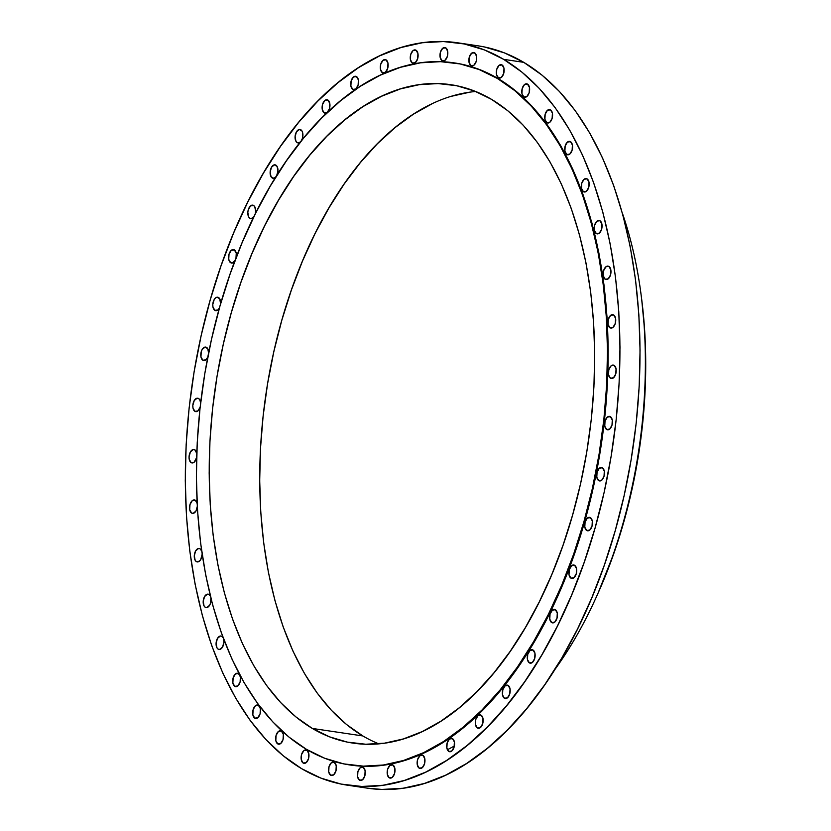 <?xml version="1.0" encoding="UTF-8"?>
<svg xmlns="http://www.w3.org/2000/svg" width="831" height="831" viewBox="0 0 831 831"><rect width="100%" height="100%" fill="white"/><g stroke="black" fill="none" stroke-linecap="round" stroke-linejoin="round"><path stroke-width="1.25" d="M303.211 763.045L306.203 762.629L308.519 758.693L308.789 753.551L306.868 750.206A6.793 3.843 98.4 0 1 308.706 757.955A6.793 3.843 98.4 0 1 304.032 763.346A6.793 3.843 98.4 0 1 303.211 763.045A6.793 3.843 98.4 0 1 301.362 755.306A6.793 3.843 98.4 0 1 306.037 749.915A6.793 3.843 98.4 0 1 306.868 750.206L303.866 750.632L301.549 754.569L301.279 759.711L303.211 763.045M330.655 775.23L333.657 774.804L335.973 770.867L336.243 765.725L334.322 762.391A6.793 3.843 98.4 0 1 336.16 770.129A6.793 3.843 98.4 0 1 331.486 775.531A6.793 3.843 98.4 0 1 330.655 775.23A6.793 3.843 98.4 0 1 328.816 767.48A6.793 3.843 98.4 0 1 333.491 762.089A6.793 3.843 98.4 0 1 334.322 762.391L331.32 762.806L329.003 766.743L328.733 771.885L330.655 775.23M359.543 780.184L362.534 779.758L364.851 775.822L365.121 770.68L363.199 767.345A6.793 3.843 98.4 0 1 365.038 775.084A6.793 3.843 98.4 0 1 360.374 780.475A6.793 3.843 98.4 0 1 359.543 780.184A6.793 3.843 98.4 0 1 357.704 772.435A6.793 3.843 98.4 0 1 362.368 767.044A6.793 3.843 98.4 0 1 363.199 767.345L360.197 767.761L357.891 771.698L357.61 776.84L359.543 780.184M389.261 777.816L392.263 777.39L394.569 773.453L394.85 768.311L392.918 764.977A6.793 3.843 98.4 0 1 394.756 772.716A6.793 3.843 98.4 0 1 390.092 778.107A6.793 3.843 98.4 0 1 389.261 777.816A6.793 3.843 98.4 0 1 387.423 770.067A6.793 3.843 98.4 0 1 392.087 764.676A6.793 3.843 98.4 0 1 392.918 764.977L389.916 765.393L387.61 769.329L387.329 774.471L389.261 777.816M419.219 768.166L422.221 767.74L424.527 763.814L424.807 758.672L422.875 755.327A6.793 3.843 98.4 0 1 424.714 763.066A6.793 3.843 98.4 0 1 420.05 768.467A6.793 3.843 98.4 0 1 419.219 768.166A6.793 3.843 98.4 0 1 417.38 760.427A6.793 3.843 98.4 0 1 422.044 755.026A6.793 3.843 98.4 0 1 422.875 755.327L419.873 755.753L417.567 759.69L417.287 764.832L419.219 768.166M448.802 751.442L451.794 751.027L454.11 747.09L454.38 741.948L452.459 738.603A6.793 3.843 98.4 0 1 454.297 746.342A6.793 3.843 98.4 0 1 449.633 751.743A6.793 3.843 98.4 0 1 448.802 751.442A6.793 3.843 98.4 0 1 446.964 743.703A6.793 3.843 98.4 0 1 451.628 738.302A6.793 3.843 98.4 0 1 452.459 738.603L449.457 739.029L447.14 742.966L446.87 748.108L448.802 751.442M477.399 727.977L480.401 727.561L482.718 723.624L482.988 718.483L481.056 715.148A6.793 3.843 98.4 0 1 482.904 722.887A6.793 3.843 98.4 0 1 478.23 728.278A6.793 3.843 98.4 0 1 477.399 727.977A6.793 3.843 98.4 0 1 475.561 720.238A6.793 3.843 98.4 0 1 480.225 714.847A6.793 3.843 98.4 0 1 481.056 715.148L478.064 715.564L475.748 719.501L475.477 724.642L477.399 727.977M504.448 698.258L507.45 697.832L509.756 693.906L510.037 688.754L508.105 685.419A6.793 3.843 98.4 0 1 509.943 693.158A6.793 3.843 98.4 0 1 505.279 698.559A6.793 3.843 98.4 0 1 504.448 698.258A6.793 3.843 98.4 0 1 502.61 690.519A6.793 3.843 98.4 0 1 507.274 685.118A6.793 3.843 98.4 0 1 508.105 685.419L505.103 685.845L502.797 689.782L502.516 694.924L504.448 698.258M529.378 662.878L532.38 662.463L534.697 658.526L534.967 653.384L533.045 650.039A6.793 3.843 98.4 0 1 534.884 657.778A6.793 3.843 98.4 0 1 530.209 663.18A6.793 3.843 98.4 0 1 529.378 662.878A6.793 3.843 98.4 0 1 527.54 655.14A6.793 3.843 98.4 0 1 532.214 649.738A6.793 3.843 98.4 0 1 533.045 650.039L530.043 650.465L527.727 654.402L527.456 659.544L529.378 662.878M551.701 622.564L554.703 622.139L557.009 618.212L557.289 613.07L555.357 609.725A6.793 3.843 98.4 0 1 557.196 617.464A6.793 3.843 98.4 0 1 552.532 622.866A6.793 3.843 98.4 0 1 551.701 622.564A6.793 3.843 98.4 0 1 549.862 614.826A6.793 3.843 98.4 0 1 554.526 609.424A6.793 3.843 98.4 0 1 555.357 609.725L552.355 610.151L550.049 614.088L549.769 619.23L551.701 622.564M570.949 578.137L573.941 577.711L576.257 573.774L576.527 568.633L574.605 565.298A6.793 3.843 98.4 0 1 576.444 573.037A6.793 3.843 98.4 0 1 571.78 578.438A6.793 3.843 98.4 0 1 570.949 578.137A6.793 3.843 98.4 0 1 569.11 570.398A6.793 3.843 98.4 0 1 573.774 564.997A6.793 3.843 98.4 0 1 574.605 565.298L571.603 565.724L569.287 569.65L569.017 574.803L570.949 578.137M586.728 530.5L589.73 530.074L592.036 526.137L592.316 520.995L590.384 517.661A6.793 3.843 98.4 0 1 592.223 525.4A6.793 3.843 98.4 0 1 587.559 530.791A6.793 3.843 98.4 0 1 586.728 530.5A6.793 3.843 98.4 0 1 584.889 522.751A6.793 3.843 98.4 0 1 589.553 517.36A6.793 3.843 98.4 0 1 590.384 517.661L587.382 518.077L585.076 522.013L584.795 527.155L586.728 530.5M598.725 480.619L601.727 480.193L604.033 476.256L604.314 471.115L602.382 467.78A6.793 3.843 98.4 0 1 604.22 475.519A6.793 3.843 98.4 0 1 599.556 480.92A6.793 3.843 98.4 0 1 598.725 480.619A6.793 3.843 98.4 0 1 596.887 472.87A6.793 3.843 98.4 0 1 601.551 467.479A6.793 3.843 98.4 0 1 602.382 467.78L599.38 468.196L597.073 472.133L596.793 477.274L598.725 480.619M606.692 429.513L609.694 429.087L612 425.15L612.281 420.008L610.349 416.674A6.793 3.843 98.4 0 1 612.187 424.412A6.793 3.843 98.4 0 1 607.523 429.814A6.793 3.843 98.4 0 1 606.692 429.513A6.793 3.843 98.4 0 1 604.854 421.774A6.793 3.843 98.4 0 1 609.518 416.373A6.793 3.843 98.4 0 1 610.349 416.674L607.357 417.089L605.041 421.026L604.771 426.168L606.692 429.513M610.473 378.219L613.465 377.793L615.781 373.867L616.051 368.725L614.13 365.38A6.793 3.843 98.4 0 1 615.968 373.119A6.793 3.843 98.4 0 1 611.304 378.521A6.793 3.843 98.4 0 1 610.473 378.219A6.793 3.843 98.4 0 1 608.635 370.481A6.793 3.843 98.4 0 1 613.299 365.079A6.793 3.843 98.4 0 1 614.13 365.38L611.128 365.806L608.811 369.743L608.541 374.885L610.473 378.219M609.975 327.788L612.977 327.362L615.293 323.436L615.563 318.294L613.631 314.949A6.793 3.843 98.4 0 1 615.48 322.688A6.793 3.843 98.4 0 1 610.806 328.089A6.793 3.843 98.4 0 1 609.975 327.788A6.793 3.843 98.4 0 1 608.136 320.049A6.793 3.843 98.4 0 1 612.811 314.648A6.793 3.843 98.4 0 1 613.631 314.949L610.64 315.375L608.323 319.312L608.053 324.454L609.975 327.788M605.228 279.247L608.23 278.821L610.546 274.884L610.816 269.743L608.884 266.408A6.793 3.843 98.4 0 1 610.723 274.147A6.793 3.843 98.4 0 1 606.059 279.538A6.793 3.843 98.4 0 1 605.228 279.247A6.793 3.843 98.4 0 1 603.389 271.498A6.793 3.843 98.4 0 1 608.053 266.107A6.793 3.843 98.4 0 1 608.884 266.408L605.892 266.824L603.576 270.761L603.306 275.902L605.228 279.247M596.315 233.573L599.317 233.147L601.634 229.211L601.904 224.069L599.972 220.734A6.793 3.843 98.4 0 1 601.81 228.473A6.793 3.843 98.4 0 1 597.146 233.875A6.793 3.843 98.4 0 1 596.315 233.573A6.793 3.843 98.4 0 1 594.477 225.835A6.793 3.843 98.4 0 1 599.141 220.433A6.793 3.843 98.4 0 1 599.972 220.734L596.98 221.16L594.664 225.087L594.394 230.229L596.315 233.573M583.424 191.701L586.426 191.286L588.743 187.349L589.013 182.207L587.081 178.862A6.793 3.843 98.4 0 1 588.919 186.611A6.793 3.843 98.4 0 1 584.255 192.003A6.793 3.843 98.4 0 1 583.424 191.701A6.793 3.843 98.4 0 1 581.586 183.963A6.793 3.843 98.4 0 1 586.25 178.572A6.793 3.843 98.4 0 1 587.081 178.862L584.089 179.288L581.773 183.225L581.503 188.367L583.424 191.701M566.815 154.493L569.817 154.067L572.133 150.141L572.403 144.989L570.471 141.654A6.793 3.843 98.4 0 1 572.32 149.393A6.793 3.843 98.4 0 1 567.646 154.795A6.793 3.843 98.4 0 1 566.815 154.493A6.793 3.843 98.4 0 1 564.976 146.755A6.793 3.843 98.4 0 1 569.64 141.353A6.793 3.843 98.4 0 1 570.471 141.654L567.48 142.08L565.163 146.007L564.893 151.159L566.815 154.493M546.829 122.697L549.831 122.271L552.137 118.334L552.418 113.193L550.486 109.858A6.793 3.843 98.4 0 1 552.324 117.597A6.793 3.843 98.4 0 1 547.66 122.998A6.793 3.843 98.4 0 1 546.829 122.697A6.793 3.843 98.4 0 1 544.991 114.958A6.793 3.843 98.4 0 1 549.655 109.557A6.793 3.843 98.4 0 1 550.486 109.858L547.484 110.284L545.178 114.211L544.907 119.352L546.829 122.697M523.873 96.957L526.864 96.541L529.181 92.605L529.451 87.463L527.529 84.118A6.793 3.843 98.4 0 1 529.368 91.867A6.793 3.843 98.4 0 1 524.704 97.258A6.793 3.843 98.4 0 1 523.873 96.957A6.793 3.843 98.4 0 1 522.034 89.218A6.793 3.843 98.4 0 1 526.698 83.817A6.793 3.843 98.4 0 1 527.529 84.118L524.527 84.544L522.211 88.481L521.941 93.623L523.873 96.957M498.403 77.802L501.405 77.387L503.711 73.45L503.991 68.308L502.059 64.974A6.793 3.843 98.4 0 1 503.898 72.713A6.793 3.843 98.4 0 1 499.234 78.104A6.793 3.843 98.4 0 1 498.403 77.802A6.793 3.843 98.4 0 1 496.564 70.064A6.793 3.843 98.4 0 1 501.228 64.673A6.793 3.843 98.4 0 1 502.059 64.974L499.057 65.389L496.751 69.326L496.471 74.468L498.403 77.802M470.948 65.628L473.95 65.213L476.256 61.276L476.537 56.134L474.605 52.789A6.793 3.843 98.4 0 1 476.443 60.538A6.793 3.843 98.4 0 1 471.779 65.929A6.793 3.843 98.4 0 1 470.948 65.628A6.793 3.843 98.4 0 1 469.11 57.89A6.793 3.843 98.4 0 1 473.774 52.488A6.793 3.843 98.4 0 1 474.605 52.789L471.613 53.215L469.297 57.152L469.027 62.294L470.948 65.628M442.071 60.673L445.063 60.258L447.379 56.321L447.649 51.179L445.728 47.834A6.793 3.843 98.4 0 1 447.566 55.584A6.793 3.843 98.4 0 1 442.902 60.975A6.793 3.843 98.4 0 1 442.071 60.673A6.793 3.843 98.4 0 1 440.233 52.935A6.793 3.843 98.4 0 1 444.897 47.533A6.793 3.843 98.4 0 1 445.728 47.834L442.726 48.26L440.409 52.197L440.139 57.339L442.071 60.673M412.353 63.042L415.344 62.626L417.661 58.689L417.931 53.548L416.009 50.203A6.793 3.843 98.4 0 1 417.848 57.952A6.793 3.843 98.4 0 1 413.173 63.343A6.793 3.843 98.4 0 1 412.353 63.042A6.793 3.843 98.4 0 1 410.504 55.303A6.793 3.843 98.4 0 1 415.178 49.912A6.793 3.843 98.4 0 1 416.009 50.203L413.007 50.629L410.691 54.566L410.421 59.707L412.353 63.042M382.395 72.692L385.387 72.266L387.703 68.329L387.973 63.187L386.051 59.853A6.793 3.843 98.4 0 1 387.89 67.591A6.793 3.843 98.4 0 1 383.226 72.993A6.793 3.843 98.4 0 1 382.395 72.692A6.793 3.843 98.4 0 1 380.556 64.953A6.793 3.843 98.4 0 1 385.22 59.552A6.793 3.843 98.4 0 1 386.051 59.853L383.049 60.268L380.733 64.205L380.463 69.347L382.395 72.692M352.811 89.416L355.813 88.99L358.119 85.053L358.4 79.911L356.468 76.577A6.793 3.843 98.4 0 1 358.306 84.315A6.793 3.843 98.4 0 1 353.642 89.717A6.793 3.843 98.4 0 1 352.811 89.416A6.793 3.843 98.4 0 1 350.973 81.677A6.793 3.843 98.4 0 1 355.637 76.275A6.793 3.843 98.4 0 1 356.468 76.577L353.466 76.992L351.16 80.929L350.879 86.071L352.811 89.416M324.204 112.871L327.206 112.455L329.523 108.518L329.793 103.376L327.861 100.042A6.793 3.843 98.4 0 1 329.699 107.781A6.793 3.843 98.4 0 1 325.035 113.172A6.793 3.843 98.4 0 1 324.204 112.871A6.793 3.843 98.4 0 1 322.366 105.132A6.793 3.843 98.4 0 1 327.03 99.741A6.793 3.843 98.4 0 1 327.861 100.042L324.869 100.458L322.553 104.394L322.283 109.536L324.204 112.871M297.166 142.6L298.869 142.849L297.166 142.6L298.63 142.901L300.708 141.654A6.793 3.843 98.4 0 1 297.997 142.901A6.793 3.843 98.4 0 1 297.166 142.6A6.793 3.843 98.4 0 1 295.327 134.861A6.793 3.843 98.4 0 1 299.991 129.459A6.793 3.843 98.4 0 1 300.822 129.761A6.793 3.843 98.4 0 1 301.123 141.135L302.474 138.237L302.744 133.095L302.017 131.038L299.347 129.459L296.47 131.817L295.067 136.731L295.971 141.322L297.166 142.6M276.578 175.923L277.97 171.009L277.076 166.418L274.407 164.839L271.54 167.197L270.137 172.11L271.031 176.702L273.7 178.281L275.809 176.993A6.793 3.843 98.4 0 1 273.056 178.281A6.793 3.843 98.4 0 1 272.225 177.979A6.793 3.843 98.4 0 1 270.387 170.23A6.793 3.843 98.4 0 1 275.051 164.839A6.793 3.843 98.4 0 1 275.882 165.14A6.793 3.843 98.4 0 1 277.014 175.071M253.767 216.964A6.793 3.843 98.4 0 1 250.744 218.595A6.793 3.843 98.4 0 1 249.913 218.293L251.616 218.543L249.913 218.293L251.378 218.595L254.255 216.237M253.569 205.454A6.793 3.843 98.4 0 1 255.159 214.128L255.657 211.323L254.764 206.732L253.569 205.454L250.567 205.87L248.251 209.807L247.815 212.424L248.718 217.016L249.913 218.293A6.793 3.843 98.4 0 1 248.074 210.555A6.793 3.843 98.4 0 1 252.738 205.153A6.793 3.843 98.4 0 1 253.569 205.454L253.569 205.454M277.741 743.901L280.743 743.475L283.049 739.538L283.329 734.396L281.397 731.062A6.793 3.843 98.4 0 1 283.236 738.801A6.793 3.843 98.4 0 1 278.572 744.202A6.793 3.843 98.4 0 1 277.741 743.901A6.793 3.843 98.4 0 1 275.902 736.152A6.793 3.843 98.4 0 1 280.566 730.761A6.793 3.843 98.4 0 1 281.397 731.062L278.395 731.477L276.089 735.414L275.809 740.556L277.741 743.901M254.774 718.161L257.776 717.735L260.093 713.808L260.363 708.656L258.441 705.322A6.793 3.843 98.4 0 1 260.28 713.06A6.793 3.843 98.4 0 1 255.605 718.462A6.793 3.843 98.4 0 1 254.774 718.161A6.793 3.843 98.4 0 1 252.936 710.422A6.793 3.843 98.4 0 1 257.61 705.02A6.793 3.843 98.4 0 1 258.441 705.322L255.439 705.748L253.123 709.684L252.853 714.826L254.774 718.161M234.789 686.364L237.791 685.939L240.107 682.002L240.377 676.86L238.445 673.525A6.793 3.843 98.4 0 1 240.284 681.264A6.793 3.843 98.4 0 1 235.62 686.666A6.793 3.843 98.4 0 1 234.789 686.364A6.793 3.843 98.4 0 1 232.95 678.626A6.793 3.843 98.4 0 1 237.614 673.224A6.793 3.843 98.4 0 1 238.445 673.525L235.453 673.951L233.137 677.878L232.867 683.03L234.789 686.364M218.179 649.156L219.893 649.406L218.179 649.156L219.654 649.458L222.531 647.1L223.923 642.186L223.612 638.987A6.793 3.843 98.4 0 1 223.009 646.154A6.793 3.843 98.4 0 1 219.01 649.447A6.793 3.843 98.4 0 1 218.179 649.156A6.793 3.843 98.4 0 1 216.34 641.407A6.793 3.843 98.4 0 1 221.004 636.016A6.793 3.843 98.4 0 1 221.835 636.317A6.793 3.843 98.4 0 1 223.217 637.938L221.835 636.317L220.371 636.016L217.493 638.374L216.091 643.287L216.984 647.879L218.179 649.156M211.001 598.611A6.793 3.843 98.4 0 1 206.119 607.586A6.793 3.843 98.4 0 1 205.288 607.284L207.002 607.544L205.288 607.284L206.763 607.586L209.641 605.228L210.607 602.932L210.877 597.78M208.945 594.445A6.793 3.843 98.4 0 1 210.399 596.243L208.945 594.445L207.48 594.144L204.603 596.502L203.2 601.415L204.094 606.007L205.288 607.284A6.793 3.843 98.4 0 1 203.45 599.546A6.793 3.843 98.4 0 1 208.114 594.144A6.793 3.843 98.4 0 1 208.945 594.445L208.945 594.445M196.376 561.611L198.09 561.87L196.376 561.611L199.378 561.195L200.728 559.554L202.141 554.256A6.793 3.843 98.4 0 1 197.207 561.912A6.793 3.843 98.4 0 1 196.376 561.611A6.793 3.843 98.4 0 1 194.537 553.872A6.793 3.843 98.4 0 1 199.211 548.481A6.793 3.843 98.4 0 1 200.032 548.772A6.793 3.843 98.4 0 1 201.663 551.005L200.032 548.772L198.567 548.47L195.69 550.828L194.288 555.742L195.181 560.333L196.376 561.611M197.3 506.92A6.793 3.843 98.4 0 1 192.46 513.371A6.793 3.843 98.4 0 1 191.629 513.07L193.343 513.319L191.629 513.07L193.104 513.371L195.981 511.013L197.373 506.1M197.217 503.565L195.285 500.231A6.793 3.843 98.4 0 1 197.092 503.046M191.14 462.638L194.142 462.213L196.625 457.601A6.793 3.843 98.4 0 1 191.971 462.94A6.793 3.843 98.4 0 1 191.14 462.638A6.793 3.843 98.4 0 1 189.302 454.9A6.793 3.843 98.4 0 1 193.966 449.498A6.793 3.843 98.4 0 1 194.797 449.8A6.793 3.843 98.4 0 1 196.76 453.331L194.797 449.8L193.322 449.498L190.444 451.856L189.053 456.77L189.208 459.294L191.14 462.638M200.136 407.304A6.793 3.843 98.4 0 1 195.742 411.646A6.793 3.843 98.4 0 1 194.911 411.345L197.913 410.919L200.229 406.993M198.578 398.506A6.793 3.843 98.4 0 1 200.645 402.869L199.762 399.784L198.578 398.506L197.103 398.205L194.225 400.563L192.823 405.476L192.989 408.011L194.911 411.345A6.793 3.843 98.4 0 1 193.072 403.606A6.793 3.843 98.4 0 1 197.747 398.205A6.793 3.843 98.4 0 1 198.578 398.506L198.578 398.506M208.633 353.268L207.74 348.677L205.07 347.098L202.193 349.456L201.227 351.762L200.957 356.904L202.889 360.239L205.88 359.823L207.781 357.07A6.793 3.843 98.4 0 1 203.709 360.54A6.793 3.843 98.4 0 1 202.889 360.239A6.793 3.843 98.4 0 1 201.04 352.5A6.793 3.843 98.4 0 1 205.714 347.098A6.793 3.843 98.4 0 1 206.545 347.4A6.793 3.843 98.4 0 1 208.643 352.708M234.861 260.903A6.793 3.843 98.4 0 1 231.496 263.022A6.793 3.843 98.4 0 1 230.665 262.721L232.379 262.97L230.665 262.721L232.14 263.022L235.007 260.664M235.973 258.368L236.243 253.216L234.321 249.882A6.793 3.843 98.4 0 1 236.212 257.361M214.886 310.358L217.878 309.942L219.436 307.927A6.793 3.843 98.4 0 1 215.707 310.659A6.793 3.843 98.4 0 1 214.886 310.358A6.793 3.843 98.4 0 1 213.037 302.619A6.793 3.843 98.4 0 1 217.712 297.218A6.793 3.843 98.4 0 1 218.543 297.519A6.793 3.843 98.4 0 1 220.589 303.876L219.737 298.796L217.068 297.218L215.541 297.945L214.19 299.575L212.788 304.489L212.954 307.023L214.886 310.358M447.39 749.749L454.36 746.051M350.173 765.008A354.889 201.019 -81.6 0 0 350.485 765.05A354.889 201.019 -81.6 0 0 594.279 483.091A354.889 201.019 -81.6 0 0 498.174 78.613L497.478 78.509A354.889 201.019 98.4 0 1 593.594 482.998A354.889 201.019 98.4 0 1 349.789 764.946A354.889 201.019 98.4 0 1 306.4 749.302L289.022 737.128L272.724 721.838L257.683 703.587L244.023 682.542L231.88 658.91L221.389 632.921L212.622 604.823L205.683 574.875L200.635 543.391L197.529 510.66L196.386 476.984L197.227 442.715L200.042 408.156L204.79 373.659L211.448 339.547L219.935 306.161L230.177 273.804L242.07 242.797L255.512 213.432L270.355 186.009L286.466 160.778L303.689 137.977L321.857 117.836L340.803 100.551L360.332 86.289L380.266 75.174L400.407 67.321L420.559 62.803L440.534 61.671L460.135 63.935L479.186 69.565L497.478 78.509L514.867 90.683L531.154 105.973L546.206 124.224L559.855 145.269L571.998 168.901L582.5 194.89L591.257 222.999L598.195 252.936L603.244 284.42L606.35 317.162L607.492 350.827L606.651 385.096L603.846 419.655L599.089 454.152L592.43 488.264L583.944 521.65L573.702 554.007L561.808 585.014L548.377 614.379L533.533 641.802L517.422 667.033L500.189 689.834L482.022 709.975L463.085 727.26L443.546 741.532L423.623 752.647L403.482 760.49L383.32 765.008L363.344 766.14L343.743 763.886L324.703 758.256L306.4 749.302A354.889 201.019 98.4 0 1 210.295 344.823A354.889 201.019 98.4 0 1 454.09 62.865A354.889 201.019 98.4 0 1 497.478 78.509L498.174 78.613A354.889 201.019 -81.6 0 0 454.786 62.969A354.889 201.019 -81.6 0 0 454.464 62.917M475.654 91.493A332.815 188.512 -81.6 0 0 268.413 378.77A332.815 188.512 -81.6 0 0 362.867 735.954L312.342 728.444A332.815 188.512 98.4 0 1 222.209 349.113A332.815 188.512 98.4 0 1 450.849 84.7A332.815 188.512 98.4 0 1 491.536 99.367A332.815 188.512 98.4 0 1 581.669 478.698A332.815 188.512 98.4 0 1 353.03 743.111A332.815 188.512 98.4 0 1 312.342 728.444L362.867 735.954A332.815 188.512 -81.6 0 0 378.749 743.828M347.493 785.202L367.562 788.183A375.269 212.559 -81.6 0 0 625.359 490.041A375.269 212.559 -81.6 0 0 523.727 62.335L503.659 59.354L523.727 62.335A375.269 212.559 -81.6 0 0 477.846 45.798L457.777 42.817A375.269 212.559 98.4 0 1 503.659 59.354A375.269 212.559 98.4 0 1 605.29 487.059A375.269 212.559 98.4 0 1 347.493 785.202A375.269 212.559 98.4 0 1 301.611 768.665A375.269 212.559 98.4 0 1 199.98 340.959A375.269 212.559 98.4 0 1 457.777 42.817M301.611 768.665L283.226 755.795L266.003 739.621L250.089 720.321L235.651 698.071L222.812 673.079L211.708 645.594L202.442 615.885L195.108 584.224L189.769 550.932L186.487 516.311L185.282 480.713L186.165 444.471L189.136 407.928L194.163 371.457L201.206 335.381L210.181 300.074L221.004 265.858L233.584 233.075L247.794 202.026L263.489 173.025L280.525 146.339L298.745 122.24L317.951 100.946L337.988 82.664L358.639 67.581L379.715 55.822L401.009 47.523L422.325 42.745L443.442 41.55L464.176 43.939L484.307 49.891L503.659 59.354L522.034 72.224L539.267 88.398L555.181 107.698L569.619 129.948L582.458 154.94L593.552 182.425L602.818 212.134L610.151 243.795L615.491 277.087L618.783 311.708L619.988 347.306L619.095 383.548L616.124 420.091L611.097 456.562L604.064 492.638L595.089 527.945L584.255 562.161L571.676 594.944L557.476 625.992L541.781 654.994L524.735 681.68L506.526 705.779L487.309 727.073L467.282 745.355L446.631 760.438L425.555 772.196L404.261 780.496L382.946 785.274L361.828 786.469L341.094 784.08L320.953 778.128L301.611 768.665M367.344 788.152L381.896 789.45L403.014 788.255L424.329 783.477L445.624 775.178L466.7 763.419L487.35 748.336L507.388 730.054L526.594 708.76L544.814 684.661L561.849 657.975L577.545 628.974L591.755 597.925L604.334 565.142L615.158 530.926L624.133 495.619L631.176 459.543L636.203 423.072L639.174 386.529L640.057 350.287L638.852 314.689L635.57 280.068L630.23 246.776L622.886 215.115L613.631 185.406L602.527 157.921L589.688 132.929L575.249 110.679L559.336 91.379L542.113 75.206L523.727 62.335L504.386 52.872L484.244 46.92L477.628 45.757M554.412 670.17A340.949 193.114 -81.6 0 0 622.326 213.027A340.949 193.114 98.4 0 1 641.283 296.179A340.949 193.114 98.4 0 1 596.72 596.128A340.949 193.114 98.4 0 1 554.412 670.17M596.72 596.128L598.102 593.054A333.667 188.99 -81.6 0 0 641.709 299.513L644.648 330.447L645.718 362.108L644.939 394.33L642.29 426.812L637.824 459.252L631.56 491.318L623.582 522.72L613.953 553.134L597.956 593.386M362.867 735.954L346.569 724.528L331.289 710.193L317.182 693.075L304.364 673.339L292.99 651.172L283.142 626.803L274.926 600.449L268.413 572.372L263.687 542.84L260.768 512.145L259.698 480.567L260.487 448.428L263.126 416.019L267.582 383.673L273.825 351.679L281.782 320.361L291.39 290.019L302.536 260.944L315.136 233.407L329.066 207.688L344.169 184.025L360.322 162.647L377.367 143.763L395.13 127.548L413.443 114.169L432.141 103.75M451.025 96.386L469.93 92.148M312.342 728.444L329.502 736.837L347.358 742.114L365.744 744.233L384.483 743.174L403.378 738.936L422.273 731.571L440.96 721.152L459.273 707.773L477.046 691.558L494.081 672.674L510.234 651.296L525.348 627.634L539.267 601.904L551.867 574.377L563.023 545.292L572.621 514.95L580.589 483.632L586.821 451.649L591.288 419.291L593.916 386.893L594.705 354.754L593.635 323.176L590.727 292.481L585.99 262.949L579.477 234.872L571.271 208.519L561.424 184.139L550.039 161.983L537.231 142.246L523.115 125.128L507.834 110.783L491.536 99.367L474.376 90.984L456.52 85.697L438.134 83.578L419.406 84.648L400.5 88.875L381.616 96.24L362.918 106.659L344.605 120.048L326.843 136.253L309.797 155.137L293.644 176.515L278.541 200.188L264.611 225.907L252.022 253.434L240.865 282.519L231.257 312.861L223.3 344.179L217.057 376.163L212.601 408.52L209.963 440.918L209.173 473.068L210.243 504.635L213.162 535.341L217.899 564.872L224.401 592.939L232.618 619.292L242.465 643.672L253.85 665.828L266.658 685.565L280.764 702.683L296.044 717.028L312.342 728.444M195.285 500.231L192.293 500.657L189.977 504.583L189.707 509.725L191.629 513.07A6.793 3.843 98.4 0 1 189.79 505.331A6.793 3.843 98.4 0 1 194.454 499.93A6.793 3.843 98.4 0 1 195.285 500.231M234.321 249.882L231.319 250.308L229.013 254.234L228.733 259.386L230.665 262.721A6.793 3.843 98.4 0 1 228.826 254.982A6.793 3.843 98.4 0 1 233.49 249.58A6.793 3.843 98.4 0 1 234.321 249.882M350.277 765.019L364.04 766.244L384.015 765.112L404.167 760.594L424.309 752.741L444.242 741.636L463.771 727.364L482.718 710.079L500.885 689.938L518.108 667.137L534.219 641.906L549.062 614.483L562.504 585.117L574.398 554.111L584.64 521.754L593.126 488.368L599.785 454.256L604.532 419.759L607.347 385.2L608.188 350.931L607.046 317.265L603.94 284.524L598.891 253.04L591.952 223.092L583.185 194.994L572.694 169.005L560.551 145.373L546.891 124.328L531.85 106.077L515.552 90.787L498.174 78.613L479.871 69.659L460.831 64.029L454.578 62.938M454.09 62.865L454.786 62.969M641.283 296.179L641.709 299.513M349.789 764.946L350.485 765.05"/></g></svg>
